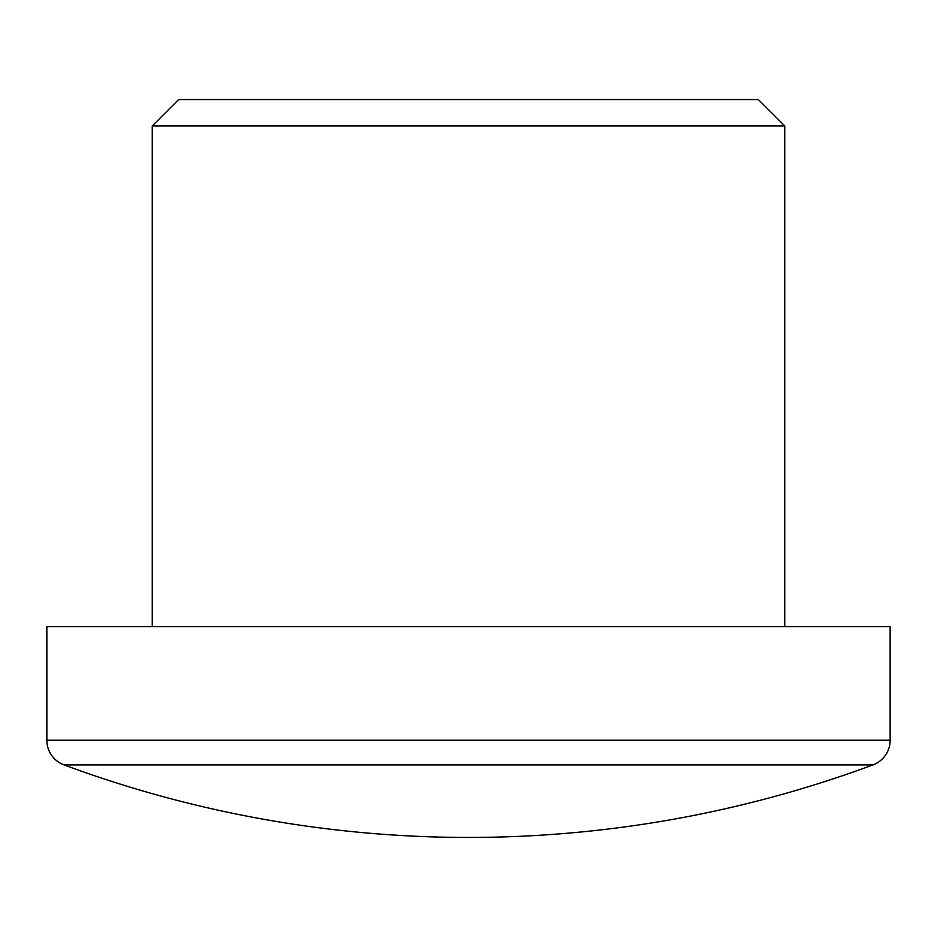 <?xml version="1.0" encoding="UTF-8"?>
<svg xmlns="http://www.w3.org/2000/svg" width="937" height="937" viewBox="0 0 937 937"><rect width="100%" height="100%" fill="white"/><g stroke="black" fill="none" stroke-linecap="round" stroke-linejoin="round"><path stroke-width="1.41" d="M178.616 99.556L758.384 99.556L784.737 125.909L152.262 125.909L178.616 99.556M872.956 764.908L64.044 764.908A26.353 26.353 0 0 1 46.85 740.207L46.85 626.619L890.15 626.619L890.15 740.207A26.353 26.353 0 0 1 872.956 764.908A1163.93 1163.93 0 0 1 64.044 764.908M784.737 626.619L784.737 125.909M152.262 626.619L152.262 125.909M46.85 740.207L890.15 740.207"/></g></svg>
